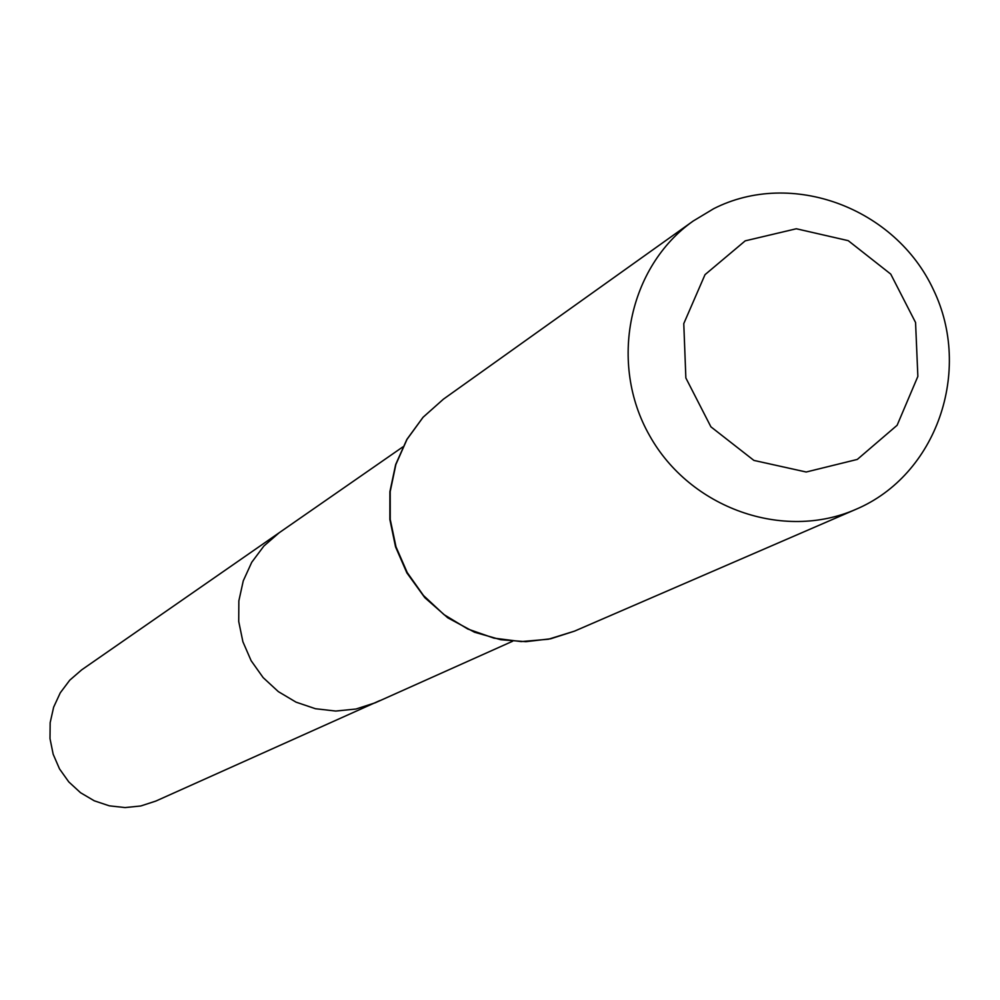<?xml version="1.0" encoding="UTF-8"?>
<svg xmlns="http://www.w3.org/2000/svg" width="1000" height="1000" viewBox="0 0 1000 1000"><rect width="100%" height="100%" fill="white"/><g stroke="black" fill="none" stroke-linecap="round" stroke-linejoin="round"><path stroke-width="1.5" d="M402.85 446.9L279.2 532.737L263.9 546.013L251.737 562.288L243.263 580.85L238.85 600.875L238.725 621.475L242.887 641.725L251.137 660.713L263.137 677.6L278.325 691.612L296.038 702.15L315.462 708.725L335.737 711.05L355.95 709.038L375.213 702.8L355.95 709.038L335.737 711.05L315.462 708.725L296.038 702.15L278.325 691.612L263.137 677.6L251.137 660.713L242.887 641.725L238.725 621.475L238.85 600.875L243.263 580.85L251.737 562.288L263.9 546.013L279.2 532.737L81.688 669.85L69.763 680.175L60.275 692.812L53.637 707.188L50.163 722.688L50 738.612L53.175 754.25L59.525 768.913L68.787 781.912L80.538 792.712L94.262 800.8L109.325 805.825L125.075 807.575L140.8 805.975L155.8 801.087L379.8 700.588M745.212 240.85L796.325 228.762L848.225 240.662L890.738 274.1L915.562 322.512L917.862 376.413L897.125 425.275L857.3 459.425L806.188 472.013L753.9 460.412L710.913 426.838L685.863 377.975L683.775 323.612L705.013 274.662L745.212 240.85M713.7 208.688C791.538 169.075 895.362 207.775 933.413 289.688C972.75 370.988 936.538 475.125 856.012 509.288C783.45 541.25 690.175 508.325 649.65 435.712C608.4 363.5 628.387 266.625 693.238 221L713.7 208.688M574.438 631.163L548.45 639.225L521.225 641.587L493.938 638.138L467.788 629.012L443.95 614.587L423.462 595.487L407.238 572.575L396 546.85L390.238 519.45L390.2 491.587L395.875 464.487L407.025 439.338L423.113 417.238L443.438 399.15L423.038 417.287L406.863 439.425L395.65 464.575L389.9 491.662L389.862 519.5L395.538 546.85L406.875 572.888L424.825 597.688L447.775 617.812L474.525 632.238L500.825 639.738L525.862 641.675L550.7 638.775L574.438 631.163L856.012 509.288M512.6 641.25L375.213 702.8M693.238 221L443.438 399.15"/></g></svg>
